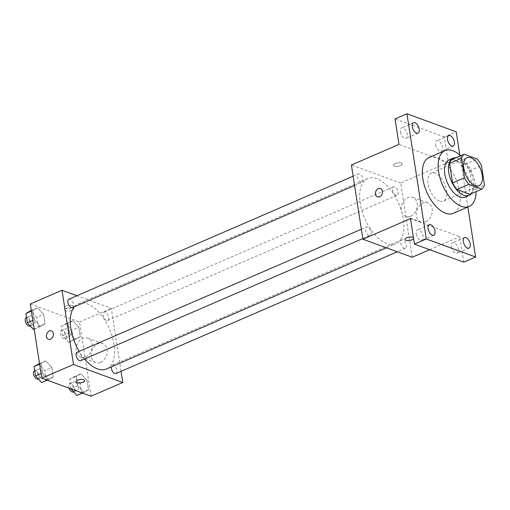 <?xml version="1.0" encoding="UTF-8"?>
<svg xmlns="http://www.w3.org/2000/svg" width="510" height="510" viewBox="0 0 510 510"><rect width="100%" height="100%" fill="white"/><g stroke="black" fill="none" stroke-linecap="round" stroke-linejoin="round"><path stroke-width="0.38" stroke-dasharray="2.55 1.91" d="M439.454 201.023A15.217 7.969 -113.4 0 1 428.795 186.998A15.217 7.969 -113.4 0 1 431.256 173.145A15.217 7.969 -113.4 0 1 444.612 183.944A15.217 7.969 -113.4 0 1 443.343 201.074A15.217 7.969 -113.4 0 1 439.454 201.023M469.901 194.259A19.635 10.289 -113.4 0 0 472.604 190.243L469.582 170.716A19.635 10.289 -113.4 0 0 465.235 164.118L452.268 159.369M471.501 193.564A20.285 10.627 66.6 0 0 470.838 172.597A20.285 10.627 66.6 0 0 456.004 157.756M449.061 159.91A20.285 10.627 -113.4 0 1 466.873 174.312A20.285 10.627 -113.4 0 1 465.177 197.147M469.582 170.716L481.478 165.572M472.604 190.243L484.5 185.092M465.235 164.118L477.13 158.967M460.6 155.767A30.428 15.944 -113.4 0 1 476.098 191.575M429.178 157.469A30.428 15.944 -113.4 0 1 455.895 179.061A30.428 15.944 -113.4 0 1 453.352 213.32M467.861 207.041L459.816 155.059M416.185 233.835A5.699 2.983 66.6 0 0 421.91 240.337A5.699 2.983 66.6 0 0 423.109 236.372A5.699 2.983 66.6 0 0 417.384 229.876A5.699 2.983 66.6 0 0 416.185 233.835M451.426 246.738A5.699 2.983 66.6 0 0 457.151 253.234A5.699 2.983 66.6 0 0 458.35 249.269A5.699 2.983 66.6 0 0 452.625 242.773A5.699 2.983 66.6 0 0 451.426 246.738M410.467 218.624L459.759 236.659L463.705 262.166M412.182 257.25L400.694 183.052L448.271 162.46L444.318 136.954L456.214 131.809M429.637 249.696L459.759 236.659M425.716 221.703A10.143 7.733 -69.9 0 0 432.263 212.026A10.143 7.733 -69.9 0 0 427.762 202.903A10.143 7.733 -69.9 0 0 417.014 209.769A10.143 7.733 -69.9 0 0 420.795 221.952A10.143 7.733 -69.9 0 0 425.716 221.703M444.318 136.954L395.033 118.919M435.629 144.712A5.699 2.983 66.6 0 0 441.354 151.209A5.699 2.983 66.6 0 0 442.553 147.243A5.699 2.983 66.6 0 0 436.828 140.747A5.699 2.983 66.6 0 0 435.629 144.712M400.388 131.816A5.699 2.983 66.6 0 0 406.119 138.312A5.699 2.983 66.6 0 0 407.311 134.347A5.699 2.983 66.6 0 0 401.587 127.851A5.699 2.983 66.6 0 0 400.388 131.816M448.271 162.46L398.986 144.426M386.822 243.595A35.502 18.602 -113.4 0 1 361.953 210.872A35.502 18.602 -113.4 0 1 367.697 178.551A35.502 18.602 -113.4 0 1 398.865 203.745A35.502 18.602 -113.4 0 1 395.9 243.71A35.502 18.602 -113.4 0 1 386.822 243.595M400.694 183.052L351.409 165.01M395.958 195.228A4.564 2.391 -113.4 0 1 392.757 191.02A4.564 2.391 -113.4 0 1 393.497 186.864A4.564 2.391 -113.4 0 1 397.507 190.102A4.564 2.391 -113.4 0 1 397.124 195.241A4.564 2.391 -113.4 0 1 395.958 195.228M368.928 235.384A4.564 2.391 -113.4 0 1 365.734 231.177A4.564 2.391 -113.4 0 1 366.467 227.02A4.564 2.391 -113.4 0 1 370.477 230.259A4.564 2.391 -113.4 0 1 370.094 235.397A4.564 2.391 -113.4 0 1 368.928 235.384M360.717 182.331A4.564 2.391 -113.4 0 1 357.516 178.124A4.564 2.391 -113.4 0 1 358.256 173.967A4.564 2.391 -113.4 0 1 362.266 177.206A4.564 2.391 -113.4 0 1 361.883 182.344A4.564 2.391 -113.4 0 1 360.717 182.331M402.875 239.929A4.564 2.391 66.6 0 0 401.708 239.917A4.564 2.391 66.6 0 0 401.325 245.055A4.564 2.391 66.6 0 0 405.335 248.293A4.564 2.391 66.6 0 0 406.075 244.137A4.564 2.391 66.6 0 0 402.875 239.929M401.325 163.092A4.437 1.683 171.2 0 0 396.308 163.206A4.437 1.683 171.2 0 0 393.471 165.272A4.437 1.683 171.2 0 0 398.112 166.26A4.437 1.683 171.2 0 0 402.243 163.914A4.437 1.683 171.2 0 0 401.325 163.092A4.437 1.683 171.2 0 0 396.315 163.213A4.437 1.683 171.2 0 0 393.471 165.278A4.437 1.683 171.2 0 0 398.112 166.26A4.437 1.683 171.2 0 0 402.243 163.92A4.437 1.683 171.2 0 0 401.325 163.098M413.406 237.615A4.437 1.683 -8.8 0 1 413.731 238.113A4.437 1.683 -8.8 0 1 413.578 238.693A4.437 1.683 -8.8 0 0 413.731 238.113L413.731 238.113A4.437 1.683 -8.8 0 0 409.084 237.124A4.437 1.683 -8.8 0 0 404.959 239.47L404.959 239.47M410.709 216.214A10.143 7.733 -69.9 0 0 417.256 206.531A10.143 7.733 -69.9 0 0 412.756 197.415A10.143 7.733 -69.9 0 0 402.007 204.28A10.143 7.733 -69.9 0 0 405.788 216.463A10.143 7.733 -69.9 0 0 410.709 216.214M380.486 188.509L380.486 188.509A4.437 3.385 110.1 0 1 382.455 192.499A4.437 3.385 110.1 0 1 379.587 196.732A4.437 3.385 110.1 0 1 377.432 196.841L377.432 196.841M84.577 358.97A35.502 18.602 -113.4 0 1 79.197 351.352M74.409 306.765A35.502 18.602 -113.4 0 1 78.291 303.807A35.502 18.602 -113.4 0 1 109.465 328.995A35.502 18.602 -113.4 0 1 106.494 368.966M115.936 373.55A4.564 2.391 66.6 0 0 116.675 369.393A4.564 2.391 66.6 0 0 113.475 365.185A4.564 2.391 66.6 0 0 112.308 365.173A4.564 2.391 66.6 0 0 111.307 366.881M68.856 299.223A4.564 2.391 -113.4 0 1 72.866 302.462A4.564 2.391 -113.4 0 1 72.484 307.6M77.067 352.276A4.564 2.391 -113.4 0 1 81.077 355.515A4.564 2.391 -113.4 0 1 80.695 360.653M106.552 320.484A4.564 2.391 -113.4 0 1 103.358 316.276A4.564 2.391 -113.4 0 1 104.097 312.12A4.564 2.391 -113.4 0 1 108.101 315.358A4.564 2.391 -113.4 0 1 107.718 320.497A4.564 2.391 -113.4 0 1 106.552 320.484M121.055 371.331L111.295 308.308L76.927 295.73M78.859 327.324L72.745 320.662L68.079 323.378L69.526 332.75L75.646 339.405L80.312 336.696L78.859 327.324L72.745 320.662L68.079 323.378L69.526 332.75L75.646 339.405L80.312 336.696L78.859 327.324L71.923 330.327L65.803 323.665L61.136 326.381L62.59 335.752L68.703 342.408L73.37 339.698L71.923 330.327M51.829 367.474L45.715 360.819L41.049 363.528L42.502 372.899L48.616 379.561L53.282 376.845L51.829 367.474L45.715 360.819L41.049 363.528L42.502 372.899L48.616 379.561L53.282 376.845L51.829 367.474L44.893 370.477L38.779 363.821M91.067 396.232L79.579 322.033L30.294 303.992M43.618 314.421L37.504 307.766L32.838 310.475L34.285 319.846L40.405 326.508L45.071 323.793L43.618 314.421L37.504 307.766L32.838 310.475L34.285 319.846L40.405 326.508L45.071 323.793L43.618 314.421L36.682 317.424L30.562 310.769M87.07 380.371L80.956 373.715L76.29 376.431L77.743 385.796L83.857 392.458L88.523 389.742L87.07 380.371L80.956 373.715L76.29 376.431L77.743 385.796L83.857 392.458L88.523 389.742L87.07 380.371L80.134 383.38L74.02 376.718L69.354 379.434L70.82 388.818M79.579 322.033L111.295 308.308M100.636 362.4A10.143 7.733 -69.9 0 0 107.183 352.722A10.143 7.733 -69.9 0 0 102.682 343.6A10.143 7.733 -69.9 0 0 91.934 350.466A10.143 7.733 -69.9 0 0 95.714 362.648A10.143 7.733 -69.9 0 0 100.636 362.4M72.28 305.503A4.437 1.683 171.2 0 0 67.269 305.617A4.437 1.683 171.2 0 0 64.426 307.683A4.437 1.683 171.2 0 0 69.067 308.671A4.437 1.683 171.2 0 0 73.198 306.325A4.437 1.683 171.2 0 0 72.28 305.503M75.913 381.882L75.913 381.882A4.437 1.683 -8.8 0 1 80.038 379.542A4.437 1.683 -8.8 0 1 84.685 380.524L84.685 380.524M72.643 307.842A4.437 1.683 171.2 0 0 67.626 307.957A4.437 1.683 171.2 0 0 64.789 310.023A4.437 1.683 171.2 0 0 69.43 311.004A4.437 1.683 171.2 0 0 73.561 308.665A4.437 1.683 171.2 0 0 72.643 307.842M85.629 356.911A10.143 7.733 -69.9 0 0 92.176 347.227A10.143 7.733 -69.9 0 0 87.675 338.104A10.143 7.733 -69.9 0 0 76.927 344.977A10.143 7.733 -69.9 0 0 80.707 357.159A10.143 7.733 -69.9 0 0 85.629 356.911M51.44 330.92L51.44 330.92A4.437 3.385 110.1 0 1 53.41 334.911A4.437 3.385 110.1 0 1 50.541 339.144A4.437 3.385 110.1 0 1 48.386 339.258A4.437 3.385 110.1 0 1 48.386 339.252L48.386 339.252M76.921 395.46L81.587 392.745L80.134 383.38M76.117 390.265A4.564 2.391 -113.4 0 1 72.917 386.057A4.564 2.391 -113.4 0 1 73.657 381.901A4.564 2.391 -113.4 0 1 77.66 385.139A4.564 2.391 -113.4 0 1 77.284 390.277A4.564 2.391 -113.4 0 1 76.117 390.265M74.02 376.718L80.956 373.715M69.354 379.434L76.29 376.431M70.801 388.798L77.743 385.796M82.435 393.07L83.857 392.458M81.587 392.745L88.523 389.742M69.086 388.186A4.564 2.391 -113.4 0 1 69.691 383.616A4.564 2.391 -113.4 0 1 73.701 386.854A4.564 2.391 -113.4 0 1 73.319 391.992M67.9 337.212A4.564 2.391 -113.4 0 1 64.706 333.005A4.564 2.391 -113.4 0 1 65.439 328.848A4.564 2.391 -113.4 0 1 69.449 332.086A4.564 2.391 -113.4 0 1 69.067 337.225A4.564 2.391 -113.4 0 1 67.9 337.212M65.803 323.665L72.745 320.662M61.136 326.381L68.079 323.378M62.59 335.752L69.526 332.75M68.703 342.408L75.646 339.405M73.37 339.698L80.312 336.696M63.935 338.927A4.564 2.391 -113.4 0 1 60.741 334.719A4.564 2.391 -113.4 0 1 61.48 330.563A4.564 2.391 -113.4 0 1 65.484 333.801A4.564 2.391 -113.4 0 1 65.102 338.94A4.564 2.391 -113.4 0 1 63.935 338.927M41.68 382.564L46.346 379.848L44.893 370.477M40.877 377.368A4.564 2.391 -113.4 0 1 37.676 373.161A4.564 2.391 -113.4 0 1 38.416 369.004A4.564 2.391 -113.4 0 1 42.426 372.243A4.564 2.391 -113.4 0 1 42.043 377.381A4.564 2.391 -113.4 0 1 40.877 377.368M39.506 363.502L45.715 360.819M39.608 364.153L41.049 363.528M41.055 373.524L42.502 372.899M47.194 380.173L48.616 379.561M46.346 379.848L53.282 376.845M34.45 370.719A4.564 2.391 -113.4 0 1 38.46 373.957A4.564 2.391 -113.4 0 1 38.078 379.096M33.469 329.511L38.129 326.795L36.682 317.424M32.659 324.315A4.564 2.391 -113.4 0 1 29.465 320.108A4.564 2.391 -113.4 0 1 30.205 315.951A4.564 2.391 -113.4 0 1 34.208 319.19A4.564 2.391 -113.4 0 1 33.826 324.328A4.564 2.391 -113.4 0 1 32.659 324.315M31.295 310.456L37.504 307.766M31.397 311.1L32.838 310.475M32.844 320.471L34.285 319.846M34.195 329.192L40.405 326.508M38.129 326.795L45.071 323.793M26.239 317.666A4.564 2.391 -113.4 0 1 30.243 320.905A4.564 2.391 -113.4 0 1 29.867 326.043M466.937 157.705L431.256 173.145M479.024 185.634L443.343 201.074M413.482 122.7L401.587 127.851M418.009 133.167L406.119 138.312M429.273 224.725L417.384 229.876M433.806 235.186L421.91 240.337M464.514 237.622L452.625 242.773M469.041 248.089L457.151 253.234M448.723 135.603L436.828 140.747M453.25 146.064L441.354 151.209M405.788 216.463L420.795 221.952M412.756 197.415L427.762 202.903M386.408 247.815L395.9 243.71M78.291 303.807L367.697 178.551M401.708 239.917L112.308 365.173M405.335 248.293L397.264 251.787M354.584 185.506L361.883 182.344M353.137 176.179L358.256 173.967M362.795 238.559L370.094 235.397M361.354 229.232L366.467 227.02M107.718 320.497L397.124 195.241M104.097 312.12L393.497 186.864M73.561 308.665L73.198 306.325M64.789 310.023L64.426 307.683M80.707 357.159L95.714 362.648M87.675 338.104L102.682 343.6M73.618 391.865L77.284 390.277M69.691 383.616L73.657 381.901M65.102 338.94L69.067 337.225M61.48 330.563L65.439 328.848M38.377 378.968L42.043 377.381M34.744 370.591L38.416 369.004M30.166 325.916L33.826 324.328M26.526 317.539L30.205 315.951"/><path stroke-width="0.76" d="M475.129 185.583A15.217 7.969 -113.4 0 1 464.476 171.558A15.217 7.969 -113.4 0 1 466.937 157.705A15.217 7.969 -113.4 0 1 480.292 168.504A15.217 7.969 -113.4 0 1 479.024 185.634A15.217 7.969 -113.4 0 1 475.129 185.583M484.5 185.092L481.478 165.572A19.635 10.289 -113.4 0 0 477.13 158.967L464.164 154.224A19.635 10.289 -113.4 0 0 461.454 158.24L464.476 177.767A19.635 10.289 -113.4 0 0 468.83 184.365L481.797 189.114A19.635 10.289 -113.4 0 0 484.5 185.092M461.454 158.24L449.565 163.391L452.587 182.911L464.476 177.767M468.83 184.365L456.934 189.516L469.901 194.259L481.797 189.114M456.934 189.516A19.635 10.289 -113.4 0 1 452.587 182.911M449.565 163.391A19.635 10.289 -113.4 0 1 452.268 159.369L464.164 154.224M456.004 157.756A20.285 10.627 66.6 0 0 453.027 158.196A20.285 10.627 66.6 0 0 448.762 172.303A20.285 10.627 66.6 0 0 469.143 195.432A20.285 10.627 66.6 0 0 471.501 193.564M469.143 195.432L465.177 197.147A20.285 10.627 -113.4 0 1 459.994 197.083A20.285 10.627 -113.4 0 1 444.796 174.018A20.285 10.627 -113.4 0 1 449.061 159.91L453.027 158.196M476.098 191.575A30.428 15.944 -113.4 0 1 469.206 206.454A30.428 15.944 -113.4 0 1 461.429 206.359A30.428 15.944 -113.4 0 1 440.111 178.309A30.428 15.944 -113.4 0 1 445.032 150.603A30.428 15.944 -113.4 0 1 460.6 155.767M469.206 206.454L453.352 213.32A30.428 15.944 -113.4 0 1 445.568 213.218A30.428 15.944 -113.4 0 1 424.256 185.175A30.428 15.944 -113.4 0 1 429.178 157.469L445.032 150.603M454.448 142.099A5.699 2.983 -113.4 0 1 453.25 146.064A5.699 2.983 -113.4 0 1 448.245 142.016A5.699 2.983 -113.4 0 1 448.723 135.603A5.699 2.983 -113.4 0 1 454.448 142.099M470.239 244.124A5.699 2.983 -113.4 0 1 469.041 248.089A5.699 2.983 -113.4 0 1 464.036 244.041A5.699 2.983 -113.4 0 1 464.514 237.622A5.699 2.983 -113.4 0 1 470.239 244.124M435.004 231.228A5.699 2.983 -113.4 0 1 433.806 235.186A5.699 2.983 -113.4 0 1 428.802 231.145A5.699 2.983 -113.4 0 1 429.273 224.725A5.699 2.983 -113.4 0 1 435.004 231.228M419.207 129.202A5.699 2.983 -113.4 0 1 418.009 133.167A5.699 2.983 -113.4 0 1 413.004 129.119A5.699 2.983 -113.4 0 1 413.482 122.7A5.699 2.983 -113.4 0 1 419.207 129.202M459.816 155.059L456.214 131.809L406.929 113.768L426.309 238.98L475.6 257.021L467.861 207.041M406.929 113.768L395.033 118.919L398.986 144.426L351.409 165.01L362.897 239.209L410.467 218.624L414.42 244.131L426.309 238.98M379.587 196.732A4.437 3.385 110.1 0 1 377.432 196.841A4.437 3.385 110.1 0 1 375.781 191.511A4.437 3.385 110.1 0 1 380.486 188.509A4.437 3.385 110.1 0 1 382.449 192.499A4.437 3.385 110.1 0 1 379.587 196.732M414.42 244.131L463.705 262.166L475.6 257.021M362.897 239.209L412.182 257.25L429.637 249.696M404.959 239.47A4.437 1.683 -8.8 0 0 405.877 240.293A4.437 1.683 -8.8 0 0 410.193 240.344A4.437 1.683 -8.8 0 0 413.578 238.686A4.437 1.683 -8.8 0 1 410.193 240.35A4.437 1.683 -8.8 0 1 405.877 240.293A4.437 1.683 -8.8 0 1 404.959 239.47A4.437 1.683 -8.8 0 1 408.37 237.265A4.437 1.683 -8.8 0 1 413.406 237.615M377.432 196.841A4.437 3.385 110.1 0 1 375.781 191.511A4.437 3.385 110.1 0 1 380.486 188.509M386.408 247.815L106.494 368.966A35.502 18.602 -113.4 0 1 97.423 368.845A35.502 18.602 -113.4 0 1 84.577 358.97M79.197 351.352A35.502 18.602 -113.4 0 1 74.409 306.765M111.307 366.881A4.564 2.391 66.6 0 0 112.723 371.752A4.564 2.391 66.6 0 0 115.936 373.55L397.264 251.787M354.584 185.506L72.484 307.6A4.564 2.391 -113.4 0 1 71.317 307.581A4.564 2.391 -113.4 0 1 68.117 303.38A4.564 2.391 -113.4 0 1 68.856 299.223L353.137 176.179M362.795 238.559L80.695 360.653A4.564 2.391 -113.4 0 1 79.528 360.634A4.564 2.391 -113.4 0 1 76.328 356.426A4.564 2.391 -113.4 0 1 77.067 352.276L361.354 229.232M76.927 295.73L62.01 290.266L73.497 364.465L122.782 382.506L121.055 371.331M73.497 364.465L41.782 378.19L30.294 303.992L62.01 290.266M50.541 339.144A4.437 3.385 110.1 0 1 48.386 339.252A4.437 3.385 110.1 0 1 46.735 333.922A4.437 3.385 110.1 0 1 51.44 330.92A4.437 3.385 110.1 0 1 53.403 334.911A4.437 3.385 110.1 0 1 50.541 339.144M41.782 378.19L91.067 396.232L122.782 382.506M84.685 380.524A4.437 1.683 -8.8 0 1 81.842 382.589A4.437 1.683 -8.8 0 1 76.831 382.704A4.437 1.683 -8.8 0 1 75.913 381.882A4.437 1.683 -8.8 0 1 80.038 379.542A4.437 1.683 -8.8 0 1 84.685 380.524A4.437 1.683 -8.8 0 1 81.842 382.596A4.437 1.683 -8.8 0 1 76.831 382.704A4.437 1.683 -8.8 0 1 75.913 381.882M48.386 339.252A4.437 3.385 110.1 0 1 46.735 333.922A4.437 3.385 110.1 0 1 51.44 330.92M70.82 388.818L76.921 395.46L82.435 393.07M73.618 391.865L73.319 391.992A4.564 2.391 -113.4 0 1 72.152 391.98A4.564 2.391 -113.4 0 1 69.086 388.186M39.506 363.502L34.113 366.531L35.566 375.902L41.68 382.564L47.194 380.173M34.113 366.531L39.608 364.153M35.566 375.902L41.055 373.524M38.377 378.968L38.078 379.096A4.564 2.391 -113.4 0 1 36.911 379.083A4.564 2.391 -113.4 0 1 33.711 374.875A4.564 2.391 -113.4 0 1 34.45 370.719L34.744 370.591M31.295 310.456L25.902 313.478L27.349 322.849L33.469 329.511L34.195 329.192M25.902 313.478L31.397 311.1M27.349 322.849L32.844 320.471M30.166 325.916L29.867 326.043A4.564 2.391 -113.4 0 1 28.7 326.03A4.564 2.391 -113.4 0 1 25.5 321.823A4.564 2.391 -113.4 0 1 26.239 317.666L26.526 317.539"/></g></svg>
